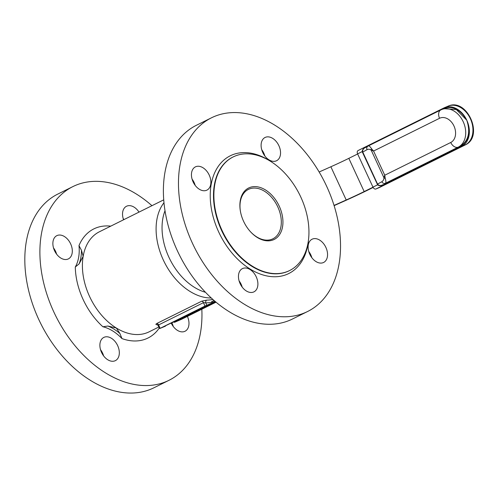 <?xml version="1.0" encoding="UTF-8"?>
<svg xmlns="http://www.w3.org/2000/svg" width="498" height="498" viewBox="0 0 498 498"><rect width="100%" height="100%" fill="white"/><g stroke="black" fill="none" stroke-linecap="round" stroke-linejoin="round"><path stroke-width="0.75" d="M240.403 211.227A27.571 18.569 -116.4 0 1 248.39 189.408A27.571 18.569 -116.4 0 1 277.778 206.875A27.571 18.569 -116.4 0 1 272.904 238.797A27.571 18.569 -116.4 0 1 250.699 231.968M279.254 206.191A28.722 19.347 -116.4 0 1 277.243 237.347A28.722 19.347 -116.4 0 1 250.868 232.155A28.722 19.347 -116.4 0 1 240.36 210.978A28.722 19.347 -116.4 0 1 252.984 186.706A28.722 19.347 -116.4 0 1 279.254 206.191M362.432 152.207L362.637 151.61L362.239 151.573L362.432 152.207L377.609 184.826L372.965 187.13A2.87 1.93 63.6 0 0 375.953 188.985L379.538 187.466A2.882 1.942 63.6 0 0 379.613 187.435A2.882 1.942 63.6 0 0 379.688 187.397M372.965 187.13L357.595 153.876L362.239 151.573L362.27 150.863L362.619 150.925C362.974 149.232 363.932 148.093 365.482 147.508M362.93 148.143L358.18 150.502A2.882 1.942 63.6 0 0 358.106 150.533A2.882 1.942 63.6 0 0 357.595 153.876M377.82 184.465A1.444 0.38 139.7 0 1 377.609 184.826L378.163 185.237C379.862 185.972 381.574 185.822 383.286 184.777A1.444 0.971 63.6 0 0 382.719 184.783C381.319 185.679 379.856 185.717 378.318 184.901L377.565 184.092L362.756 152.046L367.032 149.674C368.495 148.952 369.89 149.126 371.209 150.203L373.575 151.037L371.508 148.697A2.882 2.029 131.5 0 0 371.209 150.203L383.927 177.718C383.933 179.523 383.236 180.855 381.841 181.72L377.241 184.254M443.818 108.651L456.342 109.566L466.8 120.236C460.426 109.467 452.67 105.576 443.531 108.564L443.108 108.763A1.444 0.971 -116.4 0 1 442.94 109.018M215.572 301.788L182.144 318.378L168.978 324.049M212.092 302.66L215.099 301.39M211.706 301.726L214.246 300.655M383.286 184.777L460.93 146.238C468.923 140.76 470.871 132.095 466.794 120.242L466.8 120.236A21.202 15.656 -112.9 0 0 444.521 107.668L443.805 107.998A2.882 1.942 -116.4 0 0 443.108 108.763L365.868 147.103A1.444 0.971 -116.4 0 1 365.656 147.402M365.868 147.103C363.994 147.838 362.799 149.089 362.27 150.863M367.032 149.674A2.882 2.658 61 0 1 368.066 146.063L365.177 147.663M362.637 151.61L362.619 150.925M375.953 188.985L461.646 146.443A21.202 15.656 -112.9 0 0 466.794 120.242C470.647 132.169 468.512 140.834 460.389 146.225L385.483 183.252A2.882 2.658 -119 0 1 381.841 181.72M371.508 148.697C370.139 146.599 369.08 145.677 368.327 145.926L440.823 109.946A7.209 4.856 63.6 0 0 439.547 118.287A13.334 9.848 67.1 0 1 453.971 126.006A13.334 9.848 67.1 0 1 450.734 142.49L384.755 175.234L383.927 177.718A2.882 1.911 177.6 0 0 385.24 178.421L384.755 175.234L373.575 151.037L439.547 118.287M443.83 108.645L441.633 109.572A20.543 15.17 -112.9 0 1 463.408 122.172A20.543 15.17 -112.9 0 1 458.228 147.14L385.483 183.252C386.112 182.654 386.037 181.048 385.24 178.421M334.04 205.425L346.216 199.984A18.743 0.573 155.2 0 0 364.181 191.568L372.996 187.192M373.127 187.447L368.483 189.757A25.659 0.784 -24.8 0 1 343.881 201.279L334.108 205.643M357.645 153.969L348.83 158.345A18.743 0.573 -24.8 0 1 330.865 166.762L319.15 171.997M157.524 324.634A2.16 1.519 89.7 0 1 157.561 324.628L159.727 328.543L165.454 326.146L162.865 327.08L212.216 302.933L211.675 301.595L214.128 300.555M159.727 328.543L204.995 306.052L212.216 302.933M158.339 325.53L158.582 324.939L203.433 302.678L205.767 302.871A58.023 39.087 63.6 0 0 211.88 302.199M216.032 302.174L181.633 319.249L174.412 322.368L174.176 321.857M212.839 299.41A55.863 37.63 -116.4 0 1 206.695 300.12L201.69 301.203L156.833 323.47C155.563 324.235 155.637 324.665 157.069 324.752A2.16 1.519 89.7 0 1 157.418 324.64M206.695 300.12A2.16 1.519 -90.3 0 0 205.767 302.871L206.844 305.199M215.939 302.099L181.204 319.343L181.004 318.925M180.083 319.349L180.276 319.772L181.204 319.343M180.276 319.772L174.412 322.368M176.031 321.559L175.844 321.148M201.827 309.221A108.122 72.833 -116.4 0 1 168.996 380.298A108.122 72.833 -116.4 0 1 55.689 315.838A108.122 72.833 -116.4 0 1 72.857 186.607A108.122 72.833 -116.4 0 1 103.26 181.776A108.122 72.833 -116.4 0 1 151.946 205.693M72.857 186.607L57.78 194.096A108.122 72.833 63.6 0 0 40.612 323.32A108.122 72.833 63.6 0 0 153.919 387.786L168.996 380.298M211.432 117.827L196.349 125.309A108.122 72.833 63.6 0 0 179.187 254.54A108.122 72.833 63.6 0 0 292.494 319L307.571 311.518A108.122 72.833 63.6 0 0 325.717 184.304A108.122 72.833 63.6 0 0 214.171 116.569A108.122 72.833 63.6 0 0 211.432 117.827A108.122 72.833 63.6 0 0 194.264 247.052A108.122 72.833 63.6 0 0 307.571 311.518M195.726 166.724A12.973 8.74 -116.4 0 1 209.11 174.854A12.973 8.74 -116.4 0 1 206.931 190.118A12.973 8.74 -116.4 0 1 206.608 190.273A12.973 8.74 -116.4 0 1 193.218 182.144A12.973 8.74 -116.4 0 1 195.397 166.88A12.973 8.74 -116.4 0 1 195.726 166.724M240.117 283.642A12.973 8.74 -116.4 0 1 242.408 268.621A12.973 8.74 -116.4 0 1 256.24 276.838A12.973 8.74 -116.4 0 1 253.943 291.859A12.973 8.74 -116.4 0 1 240.117 283.642M323.277 262.614A12.973 8.74 -116.4 0 1 309.893 254.49A12.973 8.74 -116.4 0 1 312.072 239.221A12.973 8.74 -116.4 0 1 312.395 239.071A12.973 8.74 -116.4 0 1 325.785 247.201A12.973 8.74 -116.4 0 1 323.607 262.465A12.973 8.74 -116.4 0 1 323.277 262.614M278.886 145.702A12.973 8.74 -116.4 0 1 276.595 160.723A12.973 8.74 -116.4 0 1 262.763 152.506A12.973 8.74 -116.4 0 1 265.061 137.479A12.973 8.74 -116.4 0 1 278.886 145.702M234.819 156.173A63.433 42.728 -116.4 0 1 300.257 195.907A63.433 42.728 -116.4 0 1 289.612 270.539A63.433 42.728 -116.4 0 1 223.141 232.722A63.433 42.728 -116.4 0 1 233.207 156.907A63.433 42.728 -116.4 0 1 234.819 156.173M103.615 355.896A12.973 8.74 63.6 0 0 100.509 349.64M173.279 326.495A12.973 8.74 63.6 0 0 172.246 323.712A12.973 8.74 63.6 0 0 171.822 322.847M123.927 219.599A12.973 8.74 63.6 0 0 123.162 218.504M56.604 254.154A12.973 8.74 63.6 0 0 55.571 251.366A12.973 8.74 63.6 0 0 53.498 247.898M195.179 185.368A12.973 8.74 63.6 0 0 192.072 179.112M242.19 287.109A12.973 8.74 63.6 0 0 241.156 284.321A12.973 8.74 63.6 0 0 239.084 280.853M311.854 257.715A12.973 8.74 63.6 0 0 308.748 251.459M264.843 155.974A12.973 8.74 63.6 0 0 261.736 149.717M123.572 219.78A12.973 8.74 -116.4 0 1 126.486 206.265A12.973 8.74 -116.4 0 1 139.01 212.117M104.163 337.252A12.973 8.74 -116.4 0 1 117.547 345.382A12.973 8.74 -116.4 0 1 115.374 360.645A12.973 8.74 -116.4 0 1 101.773 352.908A12.973 8.74 -116.4 0 1 103.833 337.401A12.973 8.74 -116.4 0 1 104.163 337.252M187.397 316.386A12.973 8.74 -116.4 0 1 185.032 331.251A12.973 8.74 -116.4 0 1 171.237 323.096M70.654 243.883A12.973 8.74 -116.4 0 1 68.363 258.904A12.973 8.74 -116.4 0 1 54.761 251.166A12.973 8.74 -116.4 0 1 56.822 235.66A12.973 8.74 -116.4 0 1 70.654 243.883M81.473 250.313L83.166 256.314L79.132 263.865A43.245 29.133 63.6 0 0 81.473 250.313L78.989 245.589A41.664 28.062 -116.4 0 1 75.291 267.021L79.132 263.865M107.861 326.041L116.289 327.995L119.918 333.517A43.245 29.133 63.6 0 0 107.861 326.041L102.893 326.763A41.664 28.062 -116.4 0 1 121.96 338.584L119.918 333.517M378.318 184.901L378.163 185.237M465.4 144.85A2.882 1.942 -116.4 0 1 465.306 144.899A2.882 1.942 -116.4 0 1 465.238 144.93L461.646 146.443A2.87 1.93 -116.4 0 1 460.513 146.449A1.444 0.971 63.6 0 0 459.947 146.449M460.93 146.238A1.444 0.921 63.7 0 0 460.389 146.225L458.228 147.14A7.209 4.856 -116.4 0 1 450.734 142.49M358.106 150.533L443.805 107.998A2.882 1.942 -116.4 0 1 443.874 107.966A21.202 15.656 -112.9 0 1 444.521 107.668L448.107 106.155A21.202 15.656 67.1 0 1 470.579 119.165A21.202 15.656 67.1 0 1 465.238 144.93L379.538 187.466M443.73 108.035L363.073 148.074M441.633 109.572A20.543 15.17 -112.9 0 0 441.004 109.859A7.209 4.856 63.6 0 0 440.823 109.946L441.633 109.572M364.181 191.568L348.83 158.345M346.216 199.984L330.865 166.762M165.012 210.747A53.33 35.924 63.6 0 0 205.493 292.307M163.979 202.73A55.863 37.63 63.6 0 0 164.253 261.948A55.863 37.63 63.6 0 0 211.258 297.978M160.138 328.319L158.582 324.939A2.16 1.457 -116.4 0 0 156.833 323.47M201.69 301.203A2.16 1.457 -116.4 0 1 203.433 302.678L204.995 306.052M157.069 324.752A55.863 37.63 63.6 0 0 157.629 324.74M269.225 160.518A65.736 44.278 63.6 0 0 231.944 155.027A65.736 44.278 63.6 0 0 234.185 255.555A65.736 44.278 63.6 0 0 308.511 239.675M289.419 270.632A63.433 42.728 -116.4 0 1 289.232 270.731A63.433 42.728 -116.4 0 1 222.755 232.908A63.433 42.728 -116.4 0 1 232.827 157.1A63.433 42.728 -116.4 0 1 233.02 157.001M158.98 326.931L149.107 331.836A55.863 37.63 -116.4 0 1 116.289 327.995A55.863 37.63 -116.4 0 1 83.166 256.314A55.863 37.63 -116.4 0 1 99.432 231.763L163.73 199.841M75.291 267.021A60.905 41.029 63.6 0 0 102.893 326.763M110.737 226.148A60.905 41.029 63.6 0 0 78.989 245.589M121.96 338.584A60.905 41.029 63.6 0 0 159.397 327.827M365.52 147.489L365.09 147.713M379.613 187.435L465.306 144.899C484.305 136.446 466.993 97.278 448.107 106.155M289.232 270.731L289.612 270.539M232.827 157.1L233.207 156.907"/></g></svg>
